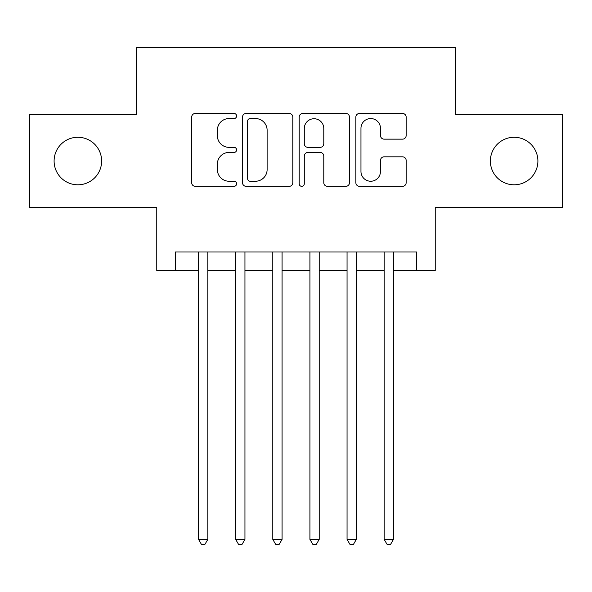<?xml version="1.0" encoding="UTF-8"?>
<svg xmlns="http://www.w3.org/2000/svg" width="592" height="592" viewBox="0 0 592 592"><rect width="100%" height="100%" fill="white"/><g stroke="black" fill="none" stroke-linecap="round" stroke-linejoin="round"><path stroke-width="0.89" d="M236.593 116.002A2.553 2.553 0 0 0 234.047 113.457L195.323 113.457A3.641 3.641 0 0 0 191.675 117.098L191.675 182.699A3.641 3.641 0 0 0 195.323 186.339L234.047 186.339A2.553 2.553 0 0 0 236.593 183.794A2.553 2.553 0 0 0 234.047 181.241L229.03 181.241A11.662 11.662 0 0 1 217.368 169.578L217.368 164.11A11.662 11.662 0 0 1 229.03 152.447L234.047 152.447A2.553 2.553 0 0 0 236.593 149.894A2.553 2.553 0 0 0 234.047 147.349L229.03 147.349A11.662 11.662 0 0 1 217.368 135.686L217.368 130.218A11.662 11.662 0 0 1 229.03 118.555L234.047 118.555A2.553 2.553 0 0 0 236.593 116.002M490.368 161.039A23.761 23.761 0 0 0 514.13 184.8A23.761 23.761 0 0 0 537.899 161.039A23.761 23.761 0 0 0 514.13 137.277A23.761 23.761 0 0 0 490.368 161.039M54.101 161.039A23.761 23.761 0 0 0 77.87 184.8A23.761 23.761 0 0 0 101.632 161.039A23.761 23.761 0 0 0 77.87 137.277A23.761 23.761 0 0 0 54.101 161.039M402.508 139.15A3.641 3.641 0 0 0 406.156 135.501L406.156 117.098A3.641 3.641 0 0 0 402.508 113.457L359.507 113.457A3.641 3.641 0 0 0 355.859 117.098L355.859 182.699A3.641 3.641 0 0 0 359.507 186.339L402.508 186.339A3.641 3.641 0 0 0 406.156 182.699L406.156 160.469A3.641 3.641 0 0 0 402.508 156.821L384.104 156.821A3.641 3.641 0 0 0 380.464 160.469L380.464 171.488A9.746 9.746 0 0 1 370.71 181.241A9.746 9.746 0 0 1 360.965 171.488L360.965 128.301A9.746 9.746 0 0 1 370.71 118.555A9.746 9.746 0 0 1 380.464 128.301L380.464 135.501A3.641 3.641 0 0 0 384.104 139.15L402.508 139.15M175.328 270.566L175.328 252L416.672 252L416.672 270.566L435.231 270.566L435.231 207.444L562.4 207.444L562.4 114.626L455.655 114.626L455.655 47.797L136.345 47.797L136.345 114.626L29.6 114.626L29.6 207.444L156.769 207.444L156.769 270.566L198.535 270.566M292.811 117.098A3.641 3.641 0 0 0 289.17 113.457L246.161 113.457A3.641 3.641 0 0 0 242.52 117.098L242.52 182.699A3.641 3.641 0 0 0 246.161 186.339L289.17 186.339A3.641 3.641 0 0 0 292.811 182.699L292.811 117.098M302.83 113.457L345.839 113.457A3.641 3.641 0 0 1 349.48 117.098L349.48 182.699A3.641 3.641 0 0 1 345.839 186.339L327.435 186.339A3.641 3.641 0 0 1 323.787 182.699L323.787 156.096A3.641 3.641 0 0 0 320.146 152.447L307.936 152.447A3.641 3.641 0 0 0 304.288 156.096L304.288 183.794A2.553 2.553 0 0 1 301.742 186.339A2.553 2.553 0 0 1 299.189 183.794L299.189 117.098A3.641 3.641 0 0 1 302.83 113.457M207.822 270.566L235.668 270.566M244.947 270.566L272.794 270.566M282.073 270.566L309.927 270.566M319.206 270.566L347.053 270.566M356.332 270.566L384.178 270.566M393.465 270.566L416.672 270.566M250.172 118.555A2.553 2.553 0 0 0 247.619 121.108L247.619 178.688A2.553 2.553 0 0 0 250.172 181.241L255.455 181.241A11.662 11.662 0 0 0 267.118 169.578L267.118 130.218A11.662 11.662 0 0 0 255.455 118.555L250.172 118.555M323.787 128.486A9.746 9.746 0 0 0 314.041 118.74A9.746 9.746 0 0 0 304.288 128.486L304.288 143.701A3.641 3.641 0 0 0 307.936 147.349L320.146 147.349A3.641 3.641 0 0 0 323.787 143.701L323.787 128.486M207.822 252L207.822 539.379L198.535 539.379L198.535 252M207.822 539.379L205.032 544.203L201.324 544.203L198.535 539.379M244.947 252L244.947 539.379L235.668 539.379L235.668 252M244.947 539.379L242.165 544.203L238.45 544.203L235.668 539.379M282.073 252L282.073 539.379L272.794 539.379L272.794 252M282.073 539.379L279.291 544.203L275.576 544.203L272.794 539.379M319.206 252L319.206 539.379L309.927 539.379L309.927 252M319.206 539.379L316.424 544.203L312.709 544.203L309.927 539.379M356.332 252L356.332 539.379L347.053 539.379L347.053 252M356.332 539.379L353.55 544.203L349.835 544.203L347.053 539.379M393.465 252L393.465 539.379L384.178 539.379L384.178 252M393.465 539.379L390.676 544.203L386.968 544.203L384.178 539.379"/></g></svg>
